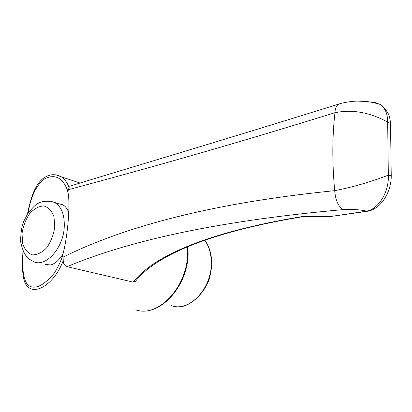 <?xml version="1.0" encoding="UTF-8"?>
<svg xmlns="http://www.w3.org/2000/svg" width="412" height="412" viewBox="0 0 412 412"><rect width="100%" height="100%" fill="white"/><g stroke="black" fill="none" stroke-linecap="round" stroke-linejoin="round"><path stroke-width="0.62" d="M136.151 280.474L135.502 281.314L133.189 282.117L67.048 266.677C64.483 265.658 63.211 263.608 63.237 260.528C55.409 281.906 39.155 292.376 30.915 288.791C27.079 287.231 24.622 283.616 23.546 277.94C22.459 271.941 22.119 265.858 22.969 251.109M55.857 174.822L61.234 176.794C64.56 178.875 67.171 182.444 69.072 187.496L70.282 186.049L70.869 185.869M331.979 216.48L302.856 216.449L331.629 216.362L366.86 211.15C359.269 209.564 351.41 209.044 343.289 209.595C208.096 221.749 122.92 243.204 67.048 266.677M133.189 282.117C150.802 259.493 197.554 233.877 302.856 216.449M23.227 251.68C21.815 268.696 23.355 279.805 27.851 285.011C34.356 290.007 42.951 286.309 53.642 273.918C56.846 269.376 59.637 263.917 62.011 257.552L62.207 256.954C62.701 255.425 63 255.476 63.093 257.114L63.237 260.528M69.072 187.496L68.49 189.685C68.042 191.111 67.692 191.24 67.434 190.061C62.578 177.711 55.12 173.895 45.062 178.612C36.591 184.561 30.915 196.086 28.026 213.184M53.642 273.918L53.642 273.918C56.949 269.211 59.802 263.556 62.207 256.954M45.402 264.494L50.753 264.942C55.043 263.788 59.143 260.106 63.051 253.895M68.742 212.51C67.31 208.74 65.317 206.16 62.763 204.774L59.076 203.775M62.14 257.124C67.527 238.697 70.081 208.189 68.413 194.644L67.434 190.061M63.093 257.114L63.51 256.908C117.662 230.154 200.546 204.187 334.699 190.674C352.487 187.203 370.362 182.037 388.325 175.172L387.671 122.117C369.852 112.316 352.275 109.18 334.951 112.703C203.399 153.501 120.804 175.435 68.892 189.577L68.49 189.685M339.684 103.803L338.855 104.056C336.491 105.354 335.193 108.238 334.951 112.703C332.201 136.727 332.118 162.719 334.699 190.674C335.497 200.376 338.36 206.685 343.289 209.595M367.978 211.202L366.86 211.15C379.081 208.709 389.191 191.297 388.325 175.172L391.24 175.847L391.246 176.377M367.89 211.222L367.983 211.207C381.234 208.683 391.385 191.822 391.24 175.847L390.514 123.399L387.671 122.117C387.646 113.521 384.993 107.584 379.715 104.308L376.022 102.748L371.871 102.315M367.705 211.248L331.629 216.362M70.282 186.049C124.661 169.224 207.488 144.942 338.855 104.056C340.466 103.335 350.792 100.986 358.213 101.115L367.386 101.615C370.46 101.939 374.57 102.84 379.715 104.308C381.388 104.504 384.082 107.321 387.795 112.759C389.263 115.442 390.169 118.991 390.514 123.399L390.54 124.568M187.99 246.603L188.109 254.338C187.445 287.746 158.424 317.971 135.78 309.845C157.75 317.992 186.95 287.7 187.63 254.08L187.558 246.783M204.723 240.237C209.347 246.7 211.536 254.791 211.284 264.509C210.965 289.744 188.542 312.25 171.438 305.658M63.175 205.006L54.369 202.359C38.965 198.481 34.433 205.691 27.753 213.581L23.639 221.558C21.774 226.08 20.76 232.754 20.6 241.592C22.197 249.579 24.833 255.296 28.516 258.741L34.067 261.883C46 267.167 63.036 248.261 64.226 227.666C64.833 214.92 61.548 206.484 54.369 202.359L50.764 201.221M54.765 227.115L53.982 216.738C51.794 210.908 48.405 207.303 43.826 205.938C38.919 206.16 34.222 208.688 29.726 213.514C25.786 219.395 23.221 226.034 22.032 233.439L22.639 243.59C24.638 249.451 27.877 253.21 32.373 254.868C37.291 254.93 42.096 252.541 46.783 247.7C50.918 241.669 53.575 234.809 54.765 227.115M27.516 213.946C28.541 208.091 30.303 201.422 32.811 193.944C36.689 184.597 40.407 180.502 43.075 178.494C49.152 174.096 55.203 173.529 61.234 176.794L80.036 183.026M303.453 216.578C198.78 233.887 152.409 259.447 135.502 281.314M204.857 240.191C211.567 249.873 213.303 261.744 210.063 275.793C207.926 289.09 189.973 310.257 174.92 306.451M48.086 265.225L45.866 264.71"/></g></svg>
